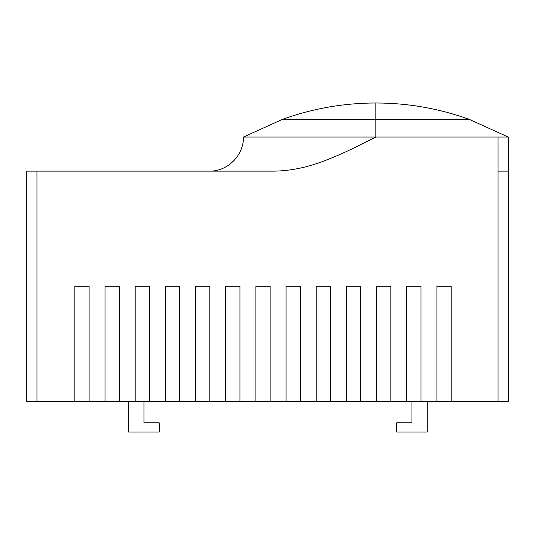 <?xml version="1.0" encoding="UTF-8"?>
<svg xmlns="http://www.w3.org/2000/svg" width="535" height="535" viewBox="0 0 535 535"><rect width="100%" height="100%" fill="white"/><g stroke="black" fill="none" stroke-linecap="round" stroke-linejoin="round"><path stroke-width="0.8" d="M209.359 171.12C227.535 171.615 243.92 155.224 243.425 137.054L375.837 137.054L375.837 119.452L469.456 119.452L508.25 137.054L508.25 171.12L508.25 137.054L375.837 137.054L352.037 148.89C342.714 153.338 334.295 157.009 326.778 159.898C308.956 167.04 291.669 170.779 274.93 171.12L26.75 171.12L26.75 401.437L135.188 401.437L135.188 286.278L149.452 286.278L149.452 401.437L411.95 401.437L411.95 422.837L396.662 422.837L396.662 432.012L427.238 432.012L427.238 401.437M406.734 401.437L406.734 286.278L421.005 286.278L421.005 401.437L508.25 401.437L508.25 171.12L498.058 171.12L498.058 137.054M128.667 401.437L128.667 432.012L159.243 432.012L159.243 422.837L143.955 422.837L143.955 401.437L149.452 401.437M498.058 401.437L498.058 171.12M36.942 171.12L36.942 401.437M74.84 401.437L74.84 286.278L89.111 286.278L89.111 401.437M105.014 401.437L105.014 286.278L119.285 286.278L119.285 401.437M165.355 401.437L165.355 286.278L179.626 286.278L179.626 401.437M195.529 401.437L195.529 286.278L209.8 286.278L209.8 401.437M225.703 401.437L225.703 286.278L239.968 286.278L239.968 401.437M255.877 401.437L255.877 286.278L270.142 286.278L270.142 401.437M286.044 401.437L286.044 286.278L300.316 286.278L300.316 401.437M316.218 401.437L316.218 286.278L330.49 286.278L330.49 401.437M346.392 401.437L346.392 286.278L360.657 286.278L360.657 401.437M376.566 401.437L376.566 286.278L390.831 286.278L390.831 401.437M436.908 401.437L436.908 286.278L451.179 286.278L451.179 401.437M274.93 171.12L274.274 171.12M375.837 137.054L377.155 137.054M411.95 401.437L421.005 401.437M143.955 401.437L135.188 401.437M375.837 119.452L282.219 119.452L243.425 137.054M375.837 119.118L375.837 102.987C407.663 103.028 438.56 108.404 468.526 119.118L283.149 119.452M468.526 119.118L468.526 119.452M283.149 119.118C313.115 108.404 344.012 103.028 375.837 102.987"/></g></svg>

